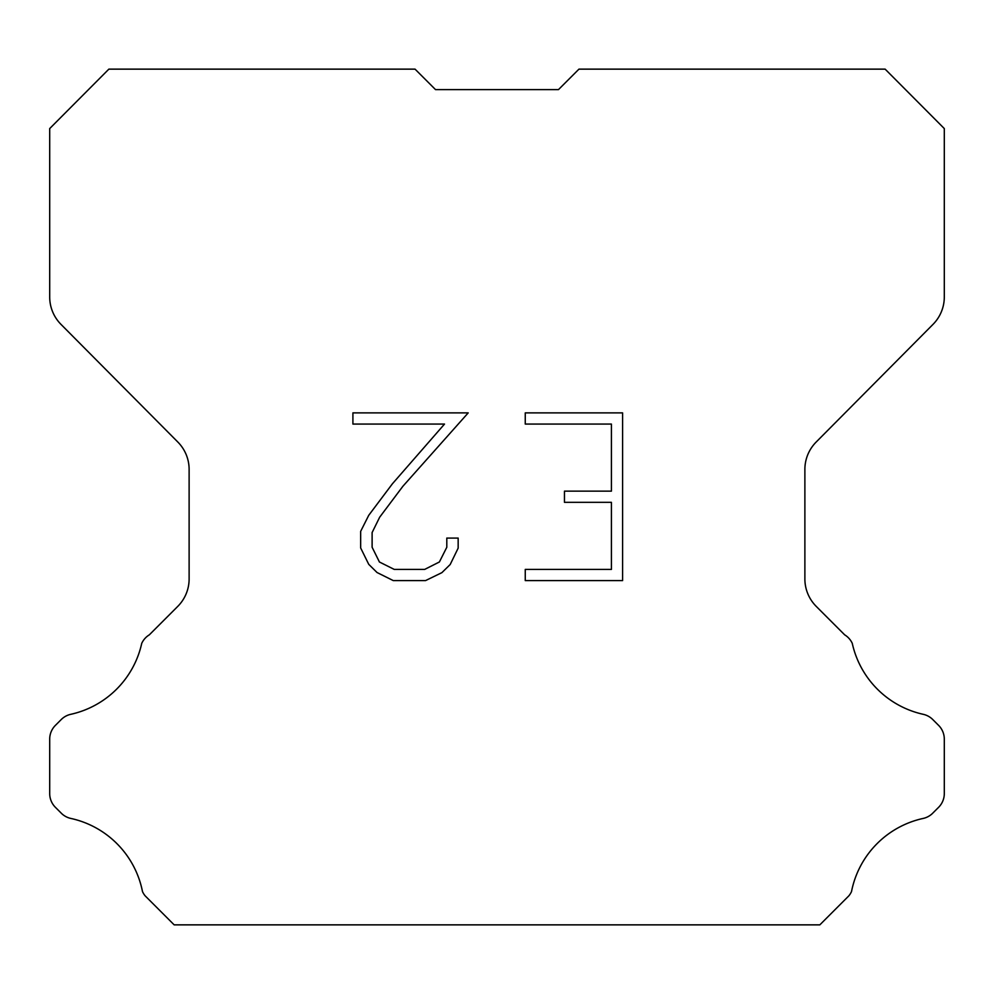<?xml version="1.0" encoding="UTF-8"?>
<svg xmlns="http://www.w3.org/2000/svg" width="994" height="994" viewBox="0 0 994 994"><rect width="100%" height="100%" fill="white"/><g stroke="black" fill="none" stroke-linecap="round" stroke-linejoin="round"><path stroke-width="1.49" d="M611.409 569.425L611.409 502.33L564.455 502.33L564.455 491.148L611.409 491.148L611.409 424.065L525.254 424.065L525.254 412.883L622.592 412.883L622.592 580.608L525.254 580.608L525.254 569.425L611.409 569.425M458.159 538.077L458.159 548.129L450.195 564.505L441.895 572.643L425.519 580.608L393.301 580.608L377.037 572.519L368.737 564.331L360.66 547.955L360.66 531.355L368.737 515.314L392.431 483.767L444.517 424.065L352.907 424.065L352.907 412.883L468.211 412.883L402.918 486.24L379.658 517.228L372.116 532.535L372.116 547.259L379.435 562.008L394.283 569.425L424.637 569.425L439.385 561.983L446.803 547.259L446.803 538.077L458.159 538.077M435.521 89.609L415.057 69.145L108.855 69.145L49.7 128.574L49.7 296.97A38.89 38.89 0 0 0 60.994 324.379L177.827 442.032A38.89 38.89 0 0 1 189.121 469.429L189.121 578.93A38.89 38.89 0 0 1 177.727 606.427L149.324 634.843A19.445 19.445 0 0 0 141.732 643.366A93.349 93.349 0 0 1 70.773 714.313A19.445 19.445 0 0 0 61.23 719.544L55.391 725.384A19.445 19.445 0 0 0 49.7 739.126L49.7 793.56A19.445 19.445 0 0 0 55.391 807.314L61.777 813.688A19.445 19.445 0 0 0 71.245 818.522A93.349 93.349 0 0 1 142.477 891.519A18.737 18.737 0 0 0 145.161 895.855L174.161 924.855L819.839 924.855L848.839 895.855A18.737 18.737 0 0 0 851.523 891.519A93.349 93.349 0 0 1 922.755 818.522A19.445 19.445 0 0 0 932.223 813.688L938.609 807.314A19.445 19.445 0 0 0 944.3 793.56L944.3 739.126A19.445 19.445 0 0 0 938.609 725.384L932.77 719.544A19.445 19.445 0 0 0 923.227 714.313A93.349 93.349 0 0 1 852.268 643.366A19.445 19.445 0 0 0 844.676 634.843L816.273 606.427A38.89 38.89 0 0 1 804.879 578.93L804.879 469.429A38.89 38.89 0 0 1 816.173 442.032L933.006 324.379A38.89 38.89 0 0 0 944.3 296.97L944.3 128.574L885.145 69.145L578.943 69.145L558.479 89.609L435.521 89.609"/></g></svg>
